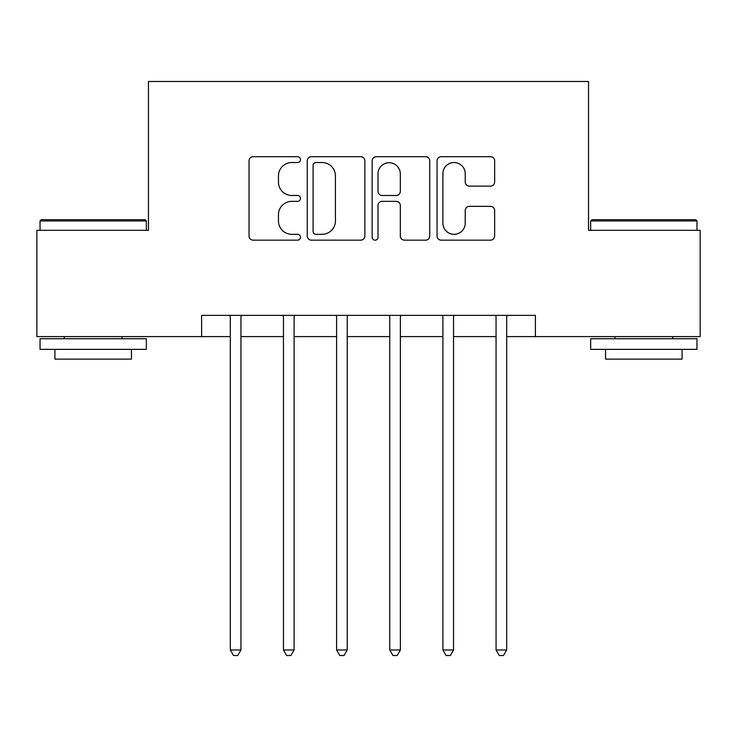 <?xml version="1.0" encoding="UTF-8"?>
<svg xmlns="http://www.w3.org/2000/svg" width="737" height="737" viewBox="0 0 737 737"><rect width="100%" height="100%" fill="white"/><g stroke="black" fill="none" stroke-linecap="round" stroke-linejoin="round"><path stroke-width="1.11" d="M300.475 159.607A2.92 2.92 0 0 0 297.545 156.686L253.206 156.686A4.173 4.173 0 0 0 249.032 160.859L249.032 235.987A4.173 4.173 0 0 0 253.206 240.161L297.545 240.161A2.92 2.92 0 0 0 300.475 237.24A2.92 2.92 0 0 0 297.545 234.32L291.815 234.32A13.358 13.358 0 0 1 278.457 220.962L278.457 214.697A13.358 13.358 0 0 1 291.815 201.348L297.545 201.348A2.92 2.92 0 0 0 300.475 198.419A2.92 2.92 0 0 0 297.545 195.498L291.815 195.498A13.358 13.358 0 0 1 278.457 182.15L278.457 175.885A13.358 13.358 0 0 1 291.815 162.527L297.545 162.527A2.92 2.92 0 0 0 300.475 159.607M490.474 186.111A4.173 4.173 0 0 0 494.647 181.938L494.647 160.859A4.173 4.173 0 0 0 490.474 156.686L441.223 156.686A4.173 4.173 0 0 0 437.05 160.859L437.05 235.987A4.173 4.173 0 0 0 441.223 240.161L490.474 240.161A4.173 4.173 0 0 0 494.647 235.987L494.647 210.524A4.173 4.173 0 0 0 490.474 206.351L469.395 206.351A4.173 4.173 0 0 0 465.222 210.524L465.222 223.154A11.166 11.166 0 0 1 454.056 234.32A11.166 11.166 0 0 1 442.891 223.154L442.891 173.692A11.166 11.166 0 0 1 454.056 162.527A11.166 11.166 0 0 1 465.222 173.692L465.222 181.938A4.173 4.173 0 0 0 469.395 186.111L490.474 186.111M201.616 336.606L36.85 336.606L36.85 230.312L148.459 230.312L148.459 81.494L588.541 81.494L588.541 230.312L700.15 230.312L700.15 336.606L535.384 336.606L535.384 315.353L201.616 315.353L201.616 336.606L230.312 336.606M364.852 160.859A4.173 4.173 0 0 0 360.679 156.686L311.429 156.686A4.173 4.173 0 0 0 307.255 160.859L307.255 235.987A4.173 4.173 0 0 0 311.429 240.161L360.679 240.161A4.173 4.173 0 0 0 364.852 235.987L364.852 160.859M376.321 156.686L425.571 156.686A4.173 4.173 0 0 1 429.745 160.859L429.745 235.987A4.173 4.173 0 0 1 425.571 240.161L404.493 240.161A4.173 4.173 0 0 1 400.32 235.987L400.32 205.522A4.173 4.173 0 0 0 396.147 201.348L382.171 201.348A4.173 4.173 0 0 0 377.998 205.522L377.998 237.24A2.92 2.92 0 0 1 375.078 240.161A2.92 2.92 0 0 1 372.148 237.24L372.148 160.859A4.173 4.173 0 0 1 376.321 156.686M240.944 336.606L283.459 336.606M294.091 336.606L336.606 336.606M347.238 336.606L389.762 336.606M400.394 336.606L442.909 336.606M453.541 336.606L496.056 336.606M506.688 336.606L535.384 336.606M316.016 162.527A2.92 2.92 0 0 0 313.096 165.457L313.096 231.39A2.92 2.92 0 0 0 316.016 234.32L322.069 234.32A13.358 13.358 0 0 0 335.427 220.962L335.427 175.885A13.358 13.358 0 0 0 322.069 162.527L316.016 162.527M400.32 173.904A11.166 11.166 0 0 0 389.164 162.739A11.166 11.166 0 0 0 377.998 173.904L377.998 191.325A4.173 4.173 0 0 0 382.171 195.498L396.147 195.498A4.173 4.173 0 0 0 400.32 191.325L400.32 173.904M241.469 315.353L241.248 315.887A4.256 4.256 0 0 0 240.944 317.481L240.944 649.979L230.312 649.979L230.312 317.481A4.256 4.256 0 0 0 230.008 315.887L229.787 315.353M240.944 649.979L237.756 655.506L233.5 655.506L230.312 649.979M294.616 315.353L294.395 315.887A4.256 4.256 0 0 0 294.091 317.481L294.091 649.979L283.459 649.979L283.459 317.481A4.256 4.256 0 0 0 283.155 315.887L282.934 315.353M294.091 649.979L290.903 655.506L286.647 655.506L283.459 649.979M347.763 315.353L347.551 315.887A4.256 4.256 0 0 0 347.238 317.481L347.238 649.979L336.606 649.979L336.606 317.481A4.256 4.256 0 0 0 336.302 315.887L336.09 315.353M347.238 649.979L344.05 655.506L339.803 655.506L336.606 649.979M400.91 315.353L400.698 315.887A4.256 4.256 0 0 0 400.394 317.481L400.394 649.979L389.762 649.979L389.762 317.481A4.256 4.256 0 0 0 389.449 315.887L389.237 315.353M400.394 649.979L397.197 655.506L392.95 655.506L389.762 649.979M454.066 315.353L453.845 315.887A4.256 4.256 0 0 0 453.541 317.481L453.541 649.979L442.909 649.979L442.909 317.481A4.256 4.256 0 0 0 442.605 315.887L442.384 315.353M453.541 649.979L450.353 655.506L446.097 655.506L442.909 649.979M41.318 219.681L145.06 219.681L146.341 220.962L40.038 220.962L41.318 219.681M93.184 349.366L40.038 349.366L40.038 338.734L146.341 338.734L146.341 349.366L93.184 349.366M131.453 349.366L131.453 359.149L54.925 359.149L54.925 349.366M591.94 219.681L695.682 219.681L696.962 220.962L590.659 220.962L591.94 219.681M643.816 349.366L590.659 349.366L590.659 338.734L696.962 338.734L696.962 349.366L643.816 349.366M682.075 349.366L682.075 359.149L605.547 359.149L605.547 349.366M507.213 315.353L506.992 315.887A4.256 4.256 0 0 0 506.688 317.481L506.688 649.979L496.056 649.979L496.056 317.481A4.256 4.256 0 0 0 495.752 315.887L495.531 315.353M506.688 649.979L503.5 655.506L499.244 655.506L496.056 649.979M40.038 230.312L40.038 220.962M64.276 338.734L64.276 336.606M122.102 338.734L122.102 336.606M146.341 230.312L146.341 220.962M590.659 230.312L590.659 220.962M614.898 338.734L614.898 336.606M672.724 338.734L672.724 336.606M696.962 230.312L696.962 220.962"/></g></svg>
